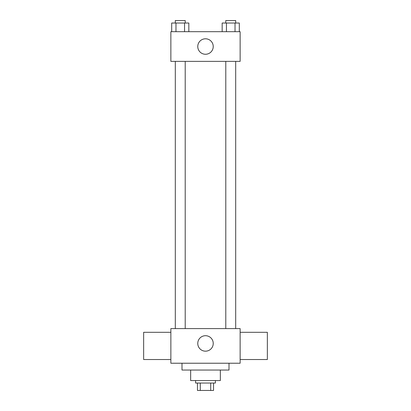 <?xml version="1.0" encoding="UTF-8"?>
<svg xmlns="http://www.w3.org/2000/svg" width="411" height="411" viewBox="0 0 411 411"><rect width="100%" height="100%" fill="white"/><g stroke="black" fill="none" stroke-linecap="round" stroke-linejoin="round"><path stroke-width="0.62" d="M210.709 383.026L210.709 390.45L197.46 390.45L197.46 383.026M210.709 390.45L213.54 390.45L213.54 383.026L213.54 390.45M215.395 380.555L215.395 383.026L195.605 383.026L195.605 380.555M200.291 383.026L200.291 390.45M220.347 370.039L220.347 380.555L190.653 380.555L190.653 370.039M229.004 363.232L229.004 370.039L181.996 370.039L181.996 363.232M240.137 363.232L170.863 363.232L170.863 328.595L240.137 328.595L240.137 363.232M197.768 343.437A7.732 7.732 0 0 1 209.369 336.743A7.732 7.732 0 0 1 209.369 350.136A7.732 7.732 0 0 1 197.768 343.437M240.137 332.304L267.356 332.304L267.356 359.522L240.137 359.522M170.863 359.522L143.645 359.522L143.645 332.304L170.863 332.304M240.137 61.373L170.863 61.373L170.863 31.683L240.137 31.683L240.137 61.373M213.232 46.53A7.732 7.732 0 0 1 201.631 53.224A7.732 7.732 0 0 1 201.631 39.831A7.732 7.732 0 0 1 213.232 46.53M239.31 31.683L239.31 23.026L222.166 23.026L222.166 31.683M235.025 23.026L235.025 31.683M226.451 23.026L226.451 31.683M225.788 23.026L225.788 20.55L235.688 20.55L235.688 23.026M188.834 31.683L188.834 23.026L171.69 23.026L171.69 31.683M184.549 23.026L184.549 31.683M175.975 23.026L175.975 31.683M175.312 23.026L175.312 20.55L185.212 20.55L185.212 23.026M235.688 328.595L235.688 61.373M225.788 328.595L225.788 61.373M175.312 61.373L175.312 328.595M185.212 61.373L185.212 328.595"/></g></svg>
